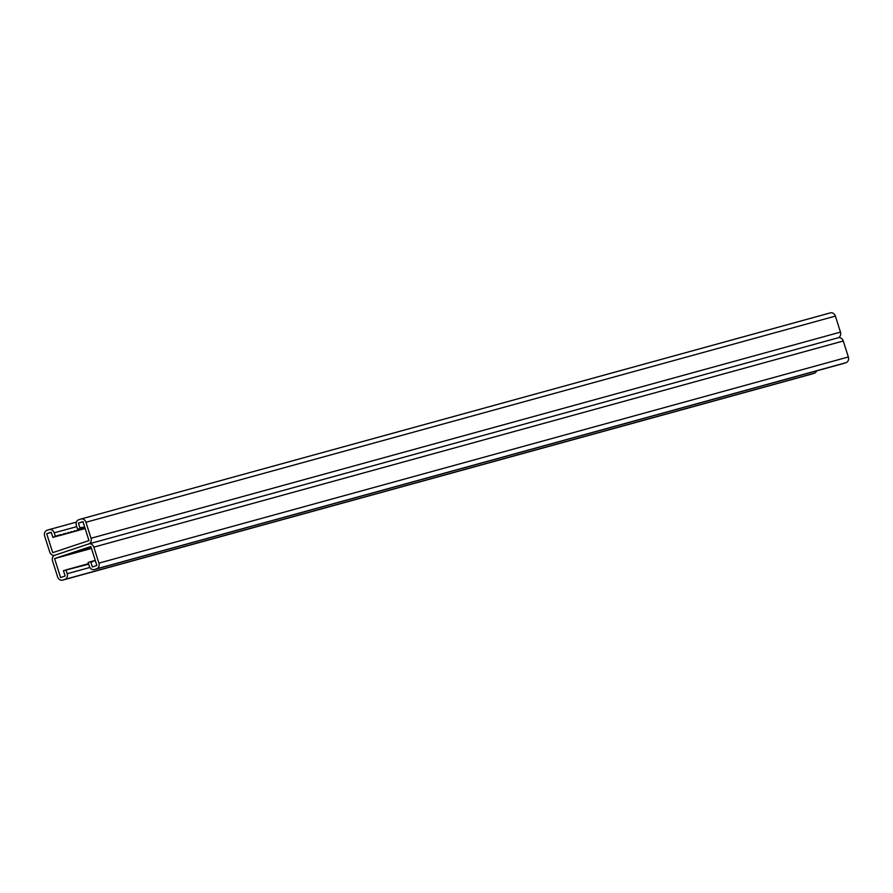<?xml version="1.0" encoding="UTF-8"?>
<svg xmlns="http://www.w3.org/2000/svg" width="893" height="893" viewBox="0 0 893 893"><rect width="100%" height="100%" fill="white"/><g stroke="black" fill="none" stroke-linecap="round" stroke-linejoin="round"><path stroke-width="1.34" d="M57.487 536.18L60.713 534.561L61.684 534.963L63.827 533.701L64.809 534.103L65.39 533.277L66.372 533.679L68.515 532.418L69.487 532.82L71.641 531.558L72.612 531.96L74.766 530.699L75.738 531.101L77.881 529.839L78.863 530.241L79.444 529.415L85.136 528.489M55.924 536.615L59.15 534.996L60.121 535.398M54.361 537.039L57.587 535.42L58.558 535.822M83.027 521.858L78.428 523.131L82.96 521.624L88.965 540.578L52.709 552.655L46.693 533.701L51.225 532.195L52.921 537.519L56.025 535.856L56.996 536.258M84.031 528.879L85.17 528.589M82.469 529.315L85.103 528.522M80.906 529.739L83.54 528.946M79.343 530.174L81.977 529.382M77.78 530.598L80.426 529.806M76.218 531.034L78.863 530.241M74.655 531.458L77.3 530.665M73.092 531.893L75.738 531.101M71.54 532.317L74.175 531.525M69.978 532.741L72.612 531.96M68.415 533.177L71.049 532.384M66.852 533.601L69.487 532.82M65.289 534.036L67.935 533.244M63.727 534.461L66.372 533.679M62.164 534.896L64.809 534.103M60.601 535.32L63.247 534.539M59.05 535.755L61.684 534.963M811.893 374.022A4.666 3.974 -105.4 0 0 812.072 373.977L62.633 580.126A4.666 3.974 -105.4 0 1 57.621 576.889L52.542 560.893A4.666 3.974 -105.4 0 1 54.908 555.2L88.653 543.96L54.908 555.2A4.666 3.974 74.6 0 1 54.741 555.245A4.666 3.974 74.6 0 1 49.729 552.008L44.65 536.023A4.666 3.974 74.6 0 1 47.016 530.319L49.037 529.649A4.666 3.974 74.6 0 1 49.204 529.594A4.666 3.974 74.6 0 1 54.216 532.831L55.444 536.682M46.693 533.701L51.303 532.429M78.428 523.131L80.113 528.466L80.705 527.629L84.701 527.138M82.156 527.964L84.723 527.194M80.593 528.388L83.239 527.607M79.03 528.823L81.676 528.031M88.999 543.859L838.092 337.8A4.666 3.974 74.6 0 1 838.259 337.755L88.82 543.904A4.666 3.974 74.6 0 0 88.653 543.96A4.666 3.974 -105.4 0 0 91.019 538.256L85.94 522.26A4.666 3.974 -105.4 0 0 80.928 519.023A4.666 3.974 -105.4 0 0 80.761 519.079L78.74 519.748A4.666 3.974 -105.4 0 0 76.374 525.452L77.602 529.303L80.113 528.466M83.719 527.529L84.746 527.283M838.159 337.777A4.666 3.974 -105.4 0 0 840.458 332.107L835.379 316.111A4.666 3.974 -105.4 0 0 830.367 312.874A4.666 3.974 -105.4 0 0 830.2 312.93L81.107 518.978M91.466 548.436L54.585 558.583L90.852 546.505L96.857 565.459L92.325 566.966L90.639 561.63L91.611 562.032L95.261 560.424M88.82 543.904A4.666 3.974 74.6 0 1 93.832 547.141L98.911 563.137A4.666 3.974 74.6 0 1 96.544 568.841L94.524 569.511A4.666 3.974 74.6 0 1 94.357 569.555A4.666 3.974 74.6 0 1 89.345 566.318L88.117 562.467L90.639 561.63M91.242 547.733L87.503 548.838L87.291 548.19M91.053 547.13L75.458 552.097L87.503 548.838M838.259 337.755A4.666 3.974 74.6 0 1 843.271 340.992L848.35 356.977A4.666 3.974 74.6 0 1 845.984 362.681L843.963 363.351A4.666 3.974 74.6 0 1 843.796 363.406A4.666 3.974 74.6 0 1 843.617 363.451M92.202 561.206L90.762 561.686M95.25 560.369L93.877 560.826M93.765 560.771L92.325 561.25M54.585 558.583L60.601 577.537L65.133 576.018L63.448 570.694L88.664 564.186M62.633 580.126A4.666 3.974 -105.4 0 0 62.8 580.07L64.821 579.401A4.666 3.974 -105.4 0 0 67.187 573.708L65.959 569.857M812.072 373.977A4.666 3.974 -105.4 0 0 812.239 373.921L814.26 373.252A4.666 3.974 -105.4 0 0 816.582 370.896M66.082 569.901L67.522 569.421M70.77 568.618L72.21 568.138M69.207 569.042L70.647 568.562M72.333 568.182L73.773 567.702M73.896 567.758L75.325 567.278M75.447 567.323L76.887 566.843M77.01 566.899L78.45 566.419M78.573 566.463L80.013 565.983M80.136 566.039L81.576 565.559M81.698 565.604L83.138 565.124M83.261 565.18L84.701 564.7M84.824 564.744L86.264 564.276M86.387 564.32L87.815 563.84M87.938 563.896L88.507 563.706M67.645 569.477L69.085 568.997M76.753 526.636L54.216 532.831M49.204 529.594L76.418 522.104L49.383 529.549M840.458 332.107L91.019 538.256M835.379 316.111L85.94 522.26M843.271 340.992L93.832 547.141M848.35 356.977L98.911 563.137M845.984 362.681L96.544 568.841M843.963 363.351L94.524 569.511M89.858 567.468L67.187 573.708M812.239 373.921L62.8 580.07M814.26 373.252L64.821 579.401M830.367 312.874L80.928 519.023M843.796 363.406L94.357 569.555"/></g></svg>
